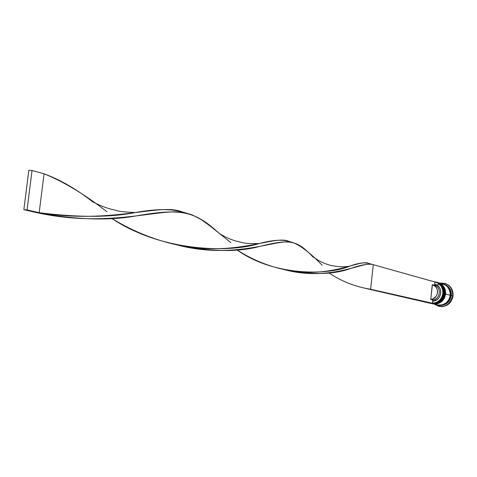 <?xml version="1.0" encoding="UTF-8"?>
<svg xmlns="http://www.w3.org/2000/svg" width="477" height="477" viewBox="0 0 477 477"><rect width="100%" height="100%" fill="white"/><g stroke="black" fill="none" stroke-linecap="round" stroke-linejoin="round"><path stroke-width="0.72" d="M444.325 293.778L444.361 293.778C444.564 287.995 442.072 284.173 436.902 282.289L436.866 282.277C442.03 284.125 444.516 287.953 444.331 293.754C444.516 287.971 442.042 284.143 436.902 282.289L436.825 282.265C441.97 284.125 444.445 287.947 444.254 293.737C444.546 289.497 443.079 286.146 439.86 283.696M431.721 303.581C438.53 304.093 442.71 300.808 444.254 293.737L444.254 293.737C442.644 300.945 438.375 304.207 431.446 303.521L431.524 303.539C438.452 304.225 442.722 300.963 444.331 293.754C442.781 300.826 438.607 304.105 431.798 303.599L432.114 303.676C439.037 304.362 443.3 301.106 444.91 293.904C445.101 288.126 442.626 284.304 437.487 282.45L437.302 282.402C442.555 284.197 445.089 288.03 444.91 293.904L444.546 293.814L444.91 293.904C443.258 301.196 438.935 304.439 431.935 303.628L432.114 303.676M431.524 303.539C438.488 304.213 442.769 300.957 444.361 293.772L444.331 293.754M445.417 294.059L445.446 294.053C443.86 301.225 439.591 304.469 432.633 303.795C439.55 304.481 443.813 301.225 445.417 294.035L445.446 294.053C445.649 288.287 443.169 284.471 437.999 282.593L437.964 282.581C443.121 284.423 445.601 288.245 445.417 294.035C445.607 288.263 443.133 284.447 437.999 282.593L437.928 282.569C443.061 284.429 445.536 288.239 445.345 294.017C445.631 289.783 444.17 286.444 440.957 284M432.74 303.819L436.193 304.028L438.196 303.587L441.797 301.53L444.409 298.191L445.631 294.088L450.288 295.287L445.631 294.088L445.279 289.855L443.401 286.128L440.295 283.493L438.22 282.652C443.354 284.507 445.822 288.317 445.631 294.088C444.027 301.279 439.77 304.529 432.86 303.843C439.633 304.35 443.801 301.076 445.345 294.017C443.741 301.208 439.478 304.463 432.561 303.777L432.633 303.795M445.446 294.053L445.417 294.035C443.872 301.094 439.705 304.362 432.913 303.855M435.149 285.514C444.242 282.104 449.376 285.389 450.544 295.37C449.489 301.148 446.192 304.409 440.653 305.155L443.246 304.666L446.776 302.656L449.34 299.389L450.127 297.433L450.544 295.37L450.193 291.214L448.35 287.565L445.697 285.21M436.05 282.056C441.398 283.809 443.992 287.667 443.819 293.623L442.883 293.421C441.768 299.389 438.351 302.668 432.627 303.277L432.603 299.884L430.731 299.437L432.281 284.68L435.531 286.552L436.956 288.692L437.57 291.25L437.296 293.898L436.163 296.3L433.194 298.805L430.731 299.437L432.424 284.715C440.021 286.343 438.542 299.312 430.731 299.437L432.603 299.884C440.384 299.759 441.863 286.838 434.285 285.216L434.142 285.18C441.833 286.659 440.468 299.759 432.603 299.884L432.86 301.076C442.054 301.106 443.658 285.729 434.63 284.179L434.863 281.985L434.63 284.179L437.296 285.341L439.371 287.428L440.593 290.183L440.802 293.236L439.18 297.535L437.021 299.663L432.86 301.076L432.627 303.277L436.3 302.496L439.502 300.379L441.797 297.213L442.883 293.421L442.602 289.509L441.004 286.003L438.303 283.38L434.863 281.985C440.349 283.559 443.02 287.375 442.883 293.421L443.163 293.456C443.3 287.237 440.539 283.344 434.881 281.77L435.722 281.961C440.873 283.821 443.354 287.655 443.163 293.456L443.819 293.623C444.009 287.834 441.529 284.006 436.383 282.145L435.722 281.961M443.646 284.155C448.946 285.872 451.516 289.676 451.349 295.561L452.733 295.74C452.423 287.041 448.136 282.825 439.86 283.105L444.677 283.314C450.252 285.335 452.935 289.479 452.733 295.74L453.084 295.829C453.287 289.575 450.604 285.437 445.035 283.416L444.856 283.362M431.631 303.563L435.09 303.771L438.989 302.484L442.161 299.729L444.123 295.925L444.57 291.662L443.431 287.595L440.885 284.346L437.123 282.348C442.262 284.209 444.737 288.025 444.546 293.814C442.936 301.017 438.673 304.278 431.745 303.587M437.576 304.934L440.927 305.125L442.912 304.69L446.484 302.651L449.078 299.347L450.288 295.287C450.473 289.569 448.022 285.789 442.93 283.952L438.238 282.658M437.981 305.024L441.291 305.208L443.27 304.773L446.842 302.734L449.429 299.437L450.646 295.376C449.054 302.49 444.832 305.709 437.981 305.024L438.703 305.191C445.548 305.876 449.763 302.662 451.349 295.561L450.646 295.376L450.294 291.185L448.428 287.494L445.345 284.882L443.288 284.053C448.38 285.89 450.831 289.664 450.646 295.376L451.349 295.561C451.534 289.855 449.09 286.087 444.004 284.25L443.306 284.053M445.017 283.41L449.095 285.568L451.862 289.092L453.108 293.504L452.625 298.119L450.497 302.239L447.05 305.22L442.817 306.616L439.162 306.407M439.031 306.371L439.21 306.419C446.722 307.152 451.343 303.622 453.084 295.829L452.733 295.74C450.992 303.539 446.365 307.069 438.852 306.335L434.511 304.225C443.503 308.708 449.572 305.882 452.733 295.74L451.349 295.561C449.68 302.841 445.345 306.019 438.345 305.101M432.86 303.843L437.618 304.94C444.475 305.626 448.702 302.406 450.288 295.287L449.936 291.089L448.076 287.398L444.993 284.781L442.912 283.946M430.999 303.42C437.934 304.105 442.209 300.844 443.819 293.623C442.185 300.886 437.88 304.147 430.904 303.396L430.999 303.42M443.163 293.456C442.006 299.592 438.488 302.943 432.603 303.515C438.488 302.943 442.006 299.592 443.163 293.456M432.09 303.503L431.19 303.42L432.09 303.503M432.651 303.026L435.107 302.913M434.63 284.179L434.148 285.18L434.63 284.179M430.528 303.36L432.627 303.277L370.635 289.241L430.528 303.36L368.357 289.038L430.528 303.36M434.863 281.985L373.288 264.699L370.635 289.241L367.463 288.728C353.35 286.003 340.477 280.72 328.85 272.88C341.46 281.37 355.389 286.826 370.635 289.241L373.288 264.699C368.965 263.399 361.214 264.729 350.029 268.694C333.524 274.645 311.803 275.008 284.858 269.779C330.126 281.686 362.884 261.724 371.726 264.258L434.863 281.985M371.726 264.258L368.769 263.441C360.207 258.868 332.064 278.586 287.202 270.238C269.028 266.613 252.255 259.81 236.872 249.823C273.554 276.225 327.759 275.533 349.808 266.124C344.668 267.108 338.652 266.935 331.771 265.594C328.516 265.021 324.36 263.477 319.31 260.961L312.787 256.787C296.634 239.716 289.861 238.989 259.351 246.514C237.874 252.261 210.715 251.802 177.861 245.124C235.608 260.144 277.781 238.267 292.109 242.286L288.788 241.368C274.865 234.762 237.868 256.596 180.264 245.601C155.955 240.605 133.065 231.512 111.606 218.329C160.35 251.182 227.869 253.394 259.303 243.532C273.363 239.752 283.732 239.239 290.41 241.994M259.303 243.532C251.689 243.747 246.335 243.503 243.24 242.811L235.304 240.897C229.795 238.876 229.693 239.49 219.259 233.432C194.395 210.584 181.165 208.097 134.973 216.111C108.04 220.887 75.038 219.682 35.984 212.486L23.85 209.689L28.835 170.319L32.042 170.48L28.835 170.319L23.85 209.689L27.064 209.904L32.042 170.48L44.063 173.801L39.168 212.7L35.984 212.486C110.348 229.115 163.164 206.619 185.958 212.986L182.262 211.961C160.039 202.481 113.061 224.619 39.168 212.7L27.064 209.904L32.042 170.48L44.063 173.801L39.168 212.7C78.127 217.56 110.127 217.518 135.164 212.575C114.778 211.46 119.006 210.727 111.481 209.337C105.238 207.28 105.047 207.924 92.651 201.837C76.26 188.987 60.06 179.644 44.063 173.801C63.829 181.785 84.799 194.443 106.967 211.77M292.109 242.286C300.266 245.214 310.283 252.876 322.16 265.278M365.203 288.287L368.357 289.038L365.203 288.287M135.164 212.575C156.683 208.646 172.99 208.658 184.074 212.611M349.808 266.124C359.324 262.678 366.121 261.986 370.194 264.061M185.958 212.986L192.243 214.906L201.169 219.539L210.172 226.056L230.826 242.614M23.85 209.689L35.984 212.486L39.168 212.7L27.064 209.904L23.85 209.689M437.487 282.45L437.141 282.354M445.035 283.416L444.677 283.314M439.21 306.419L438.852 306.335M434.285 285.216L432.424 284.715M180.264 245.601L175.494 244.504"/></g></svg>
